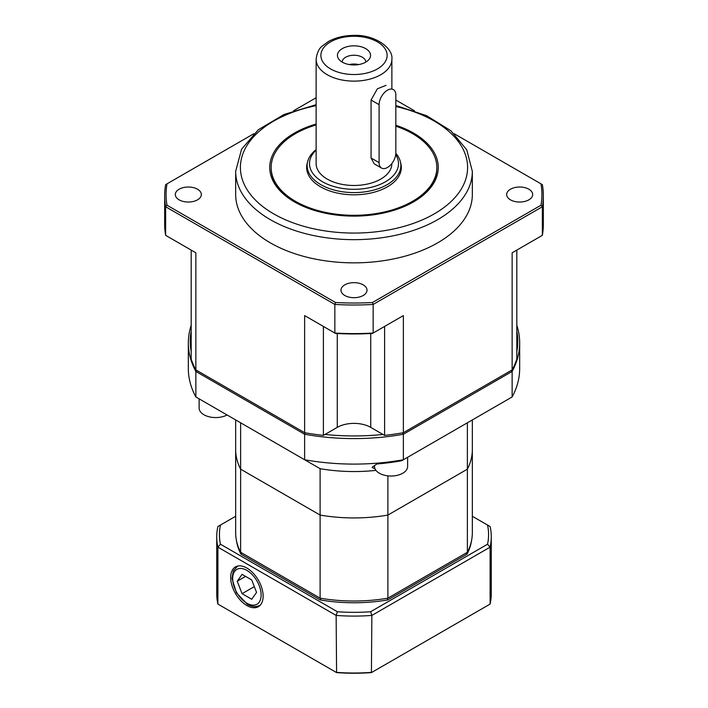 <?xml version="1.0" encoding="UTF-8"?>
<svg xmlns="http://www.w3.org/2000/svg" width="708" height="708" viewBox="0 0 708 708"><rect width="100%" height="100%" fill="white"/><g stroke="black" fill="none" stroke-linecap="round" stroke-linejoin="round"><path stroke-width="1.06" d="M320.113 598.163L320.113 515.07L240.623 469.174L240.623 552.267A118.333 68.322 180 0 1 235.667 532.699L235.667 449.607A118.333 68.322 0 0 0 240.623 469.174A118.333 68.322 180 0 1 235.667 449.607A118.333 68.322 0 0 0 240.623 469.174L240.623 422.8L320.113 468.687A118.333 68.322 0 0 0 375.939 470.369A118.333 68.322 0 0 1 320.113 468.687L304.626 459.749A165.672 95.651 0 0 0 403.374 459.749L512.141 396.958A165.672 95.651 0 0 0 519.672 368.452A165.672 95.651 0 0 1 512.141 396.958L512.141 371.443L403.374 434.243L403.374 459.749L401.657 460.74A160.389 92.598 180 0 1 376.939 463.97L372.771 466.731L376.939 463.97A160.389 92.598 180 0 0 401.657 460.74L512.141 396.958L512.141 371.443L403.374 434.243A165.672 95.651 180 0 1 304.626 434.243L304.626 459.749A165.672 95.651 0 0 0 403.374 459.749L403.374 434.243A165.672 95.651 180 0 1 304.626 434.243L195.859 371.443L195.859 396.958L320.113 468.687L320.113 515.07A118.333 68.322 0 0 0 387.887 515.07L387.887 598.163A118.333 68.322 180 0 1 320.113 598.163L240.623 552.267M467.377 552.267L467.377 469.174L387.887 515.07A118.333 68.322 180 0 1 320.113 515.07L320.113 468.687L240.623 422.8L240.623 469.174L320.113 515.07A118.333 68.322 0 0 0 387.887 515.07L387.887 475.856L387.887 515.07L467.377 469.174L467.377 422.8L407.622 457.297L467.377 422.8L467.377 469.174A118.333 68.322 0 0 0 472.333 449.607A118.333 68.322 180 0 1 467.377 469.174A118.333 68.322 0 0 0 472.333 449.607L472.333 532.699A118.333 68.322 180 0 1 467.377 552.267L387.887 598.163M246.897 605.552A22.957 13.257 -120 0 0 258.615 606.544A22.957 13.257 -120 0 0 258.376 580.179A22.957 13.257 -120 0 0 235.667 566.789A22.957 13.257 -120 0 0 231.835 585.1A22.957 13.257 -120 0 0 246.897 605.552M371.417 672.6A136.325 78.703 180 0 1 336.583 672.6L336.141 615.42L217.896 547.151L217.896 604.083L336.141 672.343A137.272 79.252 0 0 0 371.859 672.343L490.104 604.083L490.104 547.151L371.859 615.42L371.417 672.6M235.667 516.265L220.453 525.053A134.573 77.694 0 0 0 220.453 544.222L337.397 611.739A134.573 77.694 0 0 0 370.603 611.739L487.546 544.222A134.573 77.694 0 0 0 487.546 525.053L472.333 516.265M471.581 540.425A118.006 68.127 180 0 1 467.085 554.099L387.719 599.924A118.006 68.127 180 0 1 320.281 599.924L240.915 554.099A118.006 68.127 180 0 1 236.419 540.425M370.603 611.739A1551.865 1267.09 60 0 0 371.859 615.42A137.272 79.252 180 0 1 336.141 615.42A1551.865 1267.09 120 0 0 337.397 611.739M487.546 525.053L490.104 526.531A137.272 79.252 180 0 1 491.272 536.841A137.272 79.252 180 0 1 490.104 547.151A1551.865 1267.09 -120 0 0 487.546 544.222M490.104 604.083A137.272 79.252 0 0 0 491.272 593.764L491.272 536.841M220.453 544.222A1551.865 1267.09 -60 0 0 217.896 547.151A137.272 79.252 180 0 1 216.728 536.841A137.272 79.252 180 0 1 217.896 526.531L220.453 525.053M216.728 536.841L216.728 593.764A137.272 79.252 0 0 0 217.896 604.083M467.085 554.099A1809.56 1477.49 60 0 0 466.183 552.957M387.719 599.924A1809.56 1477.49 -120 0 1 387.072 598.304M320.281 599.924A1809.56 1477.49 -60 0 0 320.928 598.304M240.915 554.099A1809.56 1477.49 120 0 1 241.817 552.957M251.729 599.26L256.561 592.392L251.729 579.94L242.065 574.356L237.233 581.233L242.065 593.685L251.729 599.26M254.314 586.613L242.065 593.685M245.605 576.4L237.233 581.233M316.131 124.944A82.836 47.825 0 0 0 271.164 167.477L271.164 168.292A82.836 47.825 0 0 0 295.431 202.107A82.836 47.825 0 0 0 385.701 212.471A82.836 47.825 0 0 0 436.836 168.292L436.836 167.477A82.836 47.825 0 0 0 395.834 126.201M395.834 125.254A84.252 48.64 180 0 1 420.941 197.01A84.252 48.64 180 0 1 294.422 201.877A84.252 48.64 180 0 1 316.131 124.024M510.468 199.842A13.018 7.514 0 0 0 524.655 201.47A13.018 7.514 0 0 0 532.682 194.532A13.018 7.514 0 0 0 519.672 187.018A13.018 7.514 0 0 0 506.654 194.532A13.018 7.514 0 0 0 510.468 199.842M179.124 199.842A13.018 7.514 0 0 0 193.311 201.47A13.018 7.514 0 0 0 201.346 194.532A13.018 7.514 0 0 0 188.328 187.018A13.018 7.514 0 0 0 175.319 194.532A13.018 7.514 0 0 0 179.124 199.842M344.796 295.493A13.018 7.514 0 0 0 358.983 297.121A13.018 7.514 0 0 0 367.018 290.183A13.018 7.514 0 0 0 354 282.66A13.018 7.514 0 0 0 340.982 290.183A13.018 7.514 0 0 0 344.796 295.493M235.667 171.345L235.667 194.532A118.333 68.322 0 0 0 354 262.854A118.333 68.322 0 0 0 472.333 194.532L472.333 171.345A118.333 68.322 180 0 1 399.285 234.463A118.333 68.322 180 0 1 270.323 219.648A118.333 68.322 180 0 1 235.667 171.345L241.57 149.238L258.305 129.768L283.961 114.528L316.131 104.678M337.265 333.512L337.265 427.384L323.388 435.393A165.672 95.651 180 0 1 304.626 432.694L304.626 315.591L334.849 333.043L334.849 304.44L165.637 206.745L165.637 235.348L195.859 252.8L195.859 369.903L304.626 432.694M195.859 369.903A165.672 95.651 180 0 1 191.187 359.071L191.187 250.101M516.813 250.101L516.813 359.071A165.672 95.651 180 0 1 512.141 369.903L512.141 252.8L542.363 235.348L542.363 206.745L373.151 304.44L373.151 333.043L403.374 315.591L403.374 432.694L512.141 369.903M403.374 432.694A165.672 95.651 180 0 1 384.612 435.393L370.735 427.384A23.665 13.664 180 0 0 337.265 427.384M323.388 435.393L323.388 326.423M384.612 326.423L384.612 435.393M316.131 97.748L293.537 110.793M253.756 133.759L166.999 183.85A187.912 108.492 0 0 0 166.999 205.214L335.495 302.493A187.912 108.492 0 0 0 372.505 302.493L541 205.214A187.912 108.492 0 0 0 541 183.85L454.244 133.759M414.463 110.793L395.834 100.04M166.999 205.214L165.637 206.745A189.337 109.315 180 0 1 164.663 195.691A189.337 109.315 180 0 1 165.637 184.638L166.999 183.85M164.663 195.691L164.663 224.294A189.337 109.315 0 0 0 165.637 235.348M541 183.85L542.363 184.638A189.337 109.315 180 0 1 543.337 195.691A189.337 109.315 180 0 1 542.363 206.745L541 205.214M542.363 235.348A189.337 109.315 0 0 0 543.337 224.294L543.337 195.691M372.505 302.493L373.151 304.44A189.337 109.315 180 0 1 334.849 304.44L335.495 302.493M334.849 333.043A189.337 109.315 0 0 0 373.151 333.043L372.505 333.415A187.912 108.492 180 0 1 335.495 333.415L334.849 333.043M195.859 252.8L194.992 252.296M513.008 252.296L512.141 252.8M403.374 315.591L400.498 317.255M307.502 317.255L304.626 315.591M307.405 162.663A47.33 27.329 0 0 0 306.67 167.477A47.33 27.329 0 0 0 320.529 186.806A47.33 27.329 0 0 0 372.116 192.726A47.33 27.329 0 0 0 401.33 167.477A47.33 27.329 0 0 0 400.595 162.663M271.164 167.477A82.836 47.825 0 0 0 295.431 201.293A82.836 47.825 0 0 0 385.701 211.665A82.836 47.825 0 0 0 436.836 167.477M365.832 62.092A11.832 6.832 0 0 0 365.832 62.083A11.832 6.832 0 0 0 354 55.251A11.832 6.832 0 0 0 342.168 62.083A11.832 6.832 0 0 0 342.168 62.092M342.291 62.162A16.558 9.558 180 0 1 338.884 59.304A16.558 9.558 180 0 1 354 45.834A16.558 9.558 180 0 1 369.116 59.304A16.558 9.558 180 0 1 342.291 62.162M316.131 150.123A44.498 25.692 0 0 0 349.61 189.178A44.498 25.692 0 0 0 395.719 154.68M395.834 153.353A46.861 27.054 180 0 1 400.861 165.548A46.861 27.054 180 0 1 354 192.603A46.861 27.054 180 0 1 307.139 165.548A46.861 27.054 180 0 1 316.131 149.609M358.646 64.578A11.832 6.832 0 0 0 349.354 64.578M391.869 163.495L391.869 163.61A37.869 21.86 180 0 1 354 185.478A37.869 21.86 180 0 1 316.131 163.61L316.131 59.26C317.007 52.781 319.051 48.374 322.264 46.055L328.503 41.471C335.734 37.506 344.168 35.489 353.796 35.4C374.895 34.4 393.506 48.233 391.869 59.26A37.869 21.86 180 0 1 368.487 79.464A37.869 21.86 180 0 1 327.22 74.721A37.869 21.86 180 0 1 316.131 59.26M386.028 85.349L377.373 88.801L371.072 100.032L371.072 158.008L374.196 163.814L381.55 168.061A11.832 6.832 120 0 0 390.674 164.893A11.832 6.832 120 0 0 395.834 152.981L395.834 95.014A11.832 6.832 120 0 0 393.382 89.597A11.832 6.832 120 0 0 384.267 92.766A11.832 6.832 120 0 0 379.099 104.678L379.099 162.645A11.832 6.832 120 0 0 381.55 168.061M407.622 457.297L411.897 454.828L407.622 457.297L407.622 466.466A16.567 9.567 180 0 1 405.56 471.094A16.567 9.567 180 0 1 386.922 475.723A16.567 9.567 180 0 1 374.497 466.466L374.497 465.599M374.966 468.723L372.125 467.537L372.771 466.731L372.125 467.537L374.966 468.723M220.595 411.233L234.631 419.34L220.595 411.233M516.813 351.619A163.778 94.553 0 0 0 516.813 331.167A163.778 94.553 0 0 1 516.813 351.619M191.187 331.167A163.778 94.553 0 0 0 191.187 351.619A163.778 94.553 0 0 1 191.187 331.167M325.007 434.455A163.778 94.553 0 0 0 382.993 434.455A163.778 94.553 0 0 1 325.007 434.455M188.328 368.452A165.672 95.651 0 0 0 195.859 396.958L304.626 459.749L304.626 434.243L195.859 371.443A165.672 95.651 180 0 1 188.328 342.938A165.672 95.651 180 0 1 191.187 325.264A165.672 95.651 180 0 0 188.328 342.938L188.328 368.452A165.672 95.651 0 0 0 195.859 396.958L195.859 371.443L196.691 370.381L195.859 371.443A165.672 95.651 180 0 1 188.328 342.938L188.328 368.452M516.813 325.264A165.672 95.651 180 0 1 519.672 342.938A165.672 95.651 180 0 1 512.141 371.443L511.309 370.381L512.141 371.443A165.672 95.651 180 0 0 519.672 342.938L519.672 368.452L519.672 342.938A165.672 95.651 180 0 0 516.813 325.264M305.201 432.8L304.626 434.243L305.201 432.8M402.799 432.8L403.374 434.243L402.799 432.8M227.056 414.968A16.567 9.567 180 0 1 207.683 416.384A16.567 9.567 180 0 1 199.125 408.012L199.125 398.843M387.887 515.07L467.377 469.174M240.623 469.174L320.113 515.07M260.553 604.827A22.488 12.983 60 0 1 259.809 605.313C256.119 607.26 251.977 606.933 247.384 604.322L236.401 592.729L231.994 578.445L233.339 570.852L237.33 566.373A22.488 12.983 60 0 1 238.127 565.975M246.897 603.234A20.116 11.611 -120 0 0 259.216 585.711A20.116 11.611 -120 0 0 234.578 571.489A20.116 11.611 -120 0 0 246.897 603.234M316.131 105.642A113.599 65.587 0 0 0 273.669 213.851A113.599 65.587 0 0 0 448.943 203.488A113.599 65.587 0 0 0 395.834 106.501M370.735 333.512L370.735 427.384M330.574 68.924A33.134 19.134 0 0 0 386.002 60.348A33.134 19.134 0 0 0 345.424 36.922A33.134 19.134 0 0 0 330.574 68.924M379.099 162.645L371.072 158.008M379.099 104.678L371.072 100.032M259.809 605.313L260.456 604.942M237.33 566.373L237.976 566.002M395.834 105.51L426.57 115.652L450.934 130.794L466.767 149.848L472.333 171.345M307.139 165.548L307.139 171.336M400.861 165.548L400.861 171.336M391.869 59.26L391.869 88.721M472.333 449.607L472.333 419.933L472.333 449.607M235.667 449.607L235.667 419.933L235.667 449.607"/></g></svg>
